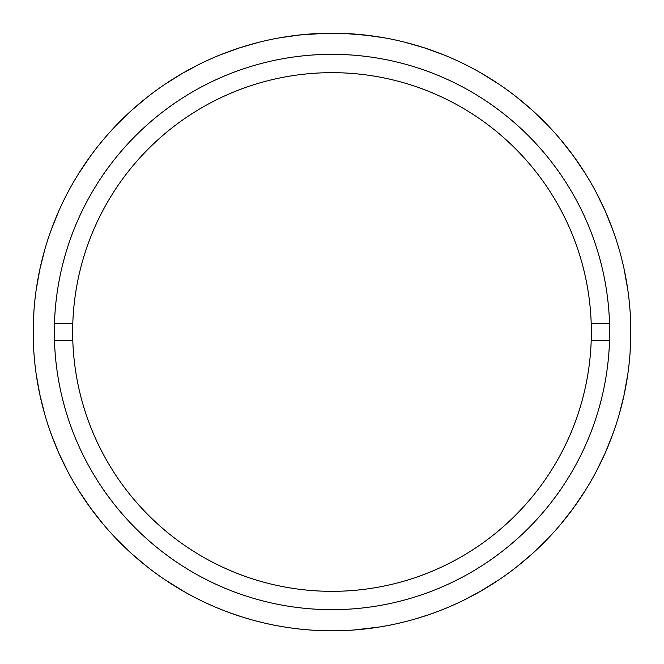 <?xml version="1.0" encoding="UTF-8"?>
<svg xmlns="http://www.w3.org/2000/svg" width="664" height="664" viewBox="0 0 664 664"><rect width="100%" height="100%" fill="white"/><g stroke="black" fill="none" stroke-linecap="round" stroke-linejoin="round"><path stroke-width="1" d="M609.527 340.458L591.201 340.458A259.333 259.333 0 0 1 332 591.333A259.333 259.333 0 0 1 72.799 323.542L54.473 323.542M609.527 323.542L591.201 323.542A259.333 259.333 0 0 0 332 72.666A259.333 259.333 0 0 0 72.799 323.542M591.201 323.542A259.333 259.333 0 0 1 591.201 340.458M72.799 340.458L54.473 340.458M479.582 591.815L462.758 600.671M498.813 579.904L479.69 591.749M477.474 593.002L476.719 593.417M475.781 593.931L475.158 594.272M474.304 594.736L473.125 595.376M473.075 595.4L471.498 596.239M471.349 596.313L466.12 599.011M480.96 591.026L480.246 591.433M459.828 602.074L456.243 603.742M454.815 604.389L454.342 604.605M453.031 605.194L451.279 605.958M450.375 606.348L449.852 606.572M448.939 606.962L446.225 608.108M445.951 608.216L442.597 609.577M434.256 612.756L430.247 614.183M429.633 614.399L416.917 618.474M421.906 616.956L420.843 617.288M416.95 618.466L416.311 618.657M400.243 622.898L399.313 623.122M398.566 623.288L397.628 623.504M412.477 619.761L411.796 619.952M407.679 621.056L406.376 621.396M403.895 622.019L401.023 622.716M398.989 623.197L398.4 623.33M406.957 621.247L409.505 620.574M411.456 620.043L405.845 621.529M405.082 621.728L395.727 623.928M386.149 625.853L385.261 626.019M383.02 626.409L381.758 626.625M380.995 626.758L380.248 626.882M379.451 627.007L378.497 627.156M390.473 625.023L388.805 625.347M387.286 625.637L395.296 624.019M385.933 625.895L380.538 626.833M365.756 628.891A298.8 298.8 0 0 0 372.355 628.061L366.08 628.849M363.341 629.148L362.146 629.273M360.353 629.455L359.83 629.505M356.709 629.779L355.879 629.846M353.207 630.045L345.006 630.518M361.772 629.314L361.199 629.372M356.045 629.829L354.808 629.928M352.518 630.094L351.945 630.136M297.563 628.808A298.8 298.8 0 0 1 294.517 628.443L296.302 628.659M276.664 625.629L274.589 625.231A298.8 298.8 0 0 0 278.091 625.895M256.088 620.998L255.773 620.915A298.8 298.8 0 0 1 254.851 620.666L251.573 619.769M248.726 618.964L248.062 618.765M246.527 618.317L245.962 618.142M243.945 617.528L243.298 617.329M243.19 617.296L229.844 612.797A298.8 298.8 0 0 1 227.038 611.76M225.436 611.154L217.286 607.9M215.451 607.128L213.642 606.356M219.659 608.88L218.24 608.299M216.879 607.734L208.762 604.198M203.848 601.924A298.8 298.8 0 0 1 200.586 600.356M195.739 597.924L194.137 597.094M194.32 597.193L191.315 595.608M188.783 594.239L188.103 593.865M186.742 593.118L186.186 592.803M184.55 591.881L165.187 579.904M381.642 626.65A298.8 298.8 0 0 1 380.356 626.857L374.197 627.804M379.526 626.999L354.244 629.97M364.818 628.991L363.266 629.157M362.063 629.281A298.8 298.8 0 0 0 362.702 629.215L362.063 629.281A298.8 298.8 0 0 1 351.065 630.194M361.648 629.323L359.033 629.572M356.236 629.812L355.107 629.904M354.368 629.962L352.011 630.128M351.812 630.144L350.617 630.219M343.935 630.559L334.448 630.792M342.433 630.617L341.719 630.642M342.375 630.617L338.889 630.717M347.247 630.41L345.695 630.485M343.437 630.584L342.45 630.617M343.645 630.576L341.271 630.659M340.051 630.692L338.748 630.725M338.524 630.725L335.179 630.783M318.994 630.518A298.8 298.8 0 0 1 316.106 630.377M314.022 630.26L310.337 630.011M309.914 629.987L309.167 629.928M307.308 629.779L301.697 629.256M312.935 630.194L310.627 630.036M308.901 629.904L306.884 629.746M305.88 629.655L305.407 629.613M303.846 629.472L302.801 629.372M290.575 627.912L289.853 627.812M289.023 627.696L288.085 627.555M286.773 627.356L281.644 626.525M296.227 628.65L292.45 628.169M287.039 627.397L283.462 626.833M282.507 626.675L280.44 626.318M252.038 619.902L243.613 617.429M241.713 616.831L239.837 616.234M246.07 618.176L244.601 617.736M273.12 624.94L264.538 623.081M262.604 622.633L260.686 622.168M269.584 624.21A298.8 298.8 0 0 1 268.447 623.961L269.02 624.085M264.446 623.064A298.8 298.8 0 0 1 263.55 622.857L255.524 620.848M267.044 623.654L265.55 623.313M264.114 622.981L263.55 622.857M294.086 628.385L292.99 628.244M290.707 627.936L289.62 627.779M286.308 627.289L285.852 627.214M285.387 627.14L284.939 627.073M284.607 627.015L292.276 628.144M283.935 626.907L283.221 626.791M282.955 626.75L277.145 625.72M310.935 630.053L307.391 629.787M315.906 630.368L313.823 630.244M308.752 629.895L307.457 629.787M304.809 629.563L304.344 629.514M301.879 629.281L300.485 629.132M335.137 630.783L334.166 630.792M329.618 630.792L326.265 630.742M332 630.8A298.8 298.8 0 0 1 331.22 630.8L333.444 630.8M333.735 630.792L334.316 630.792M353.945 629.995L349.04 630.31M347.621 630.393L346.857 630.426M346.533 630.443L345.645 630.485M377.716 627.281A298.8 298.8 0 0 1 374.405 627.779M379.385 627.015A298.8 298.8 0 0 1 378.53 627.156M393.785 624.343L391.86 624.741M398.234 623.363L396.74 623.703M416.975 618.466L412.137 619.852M420.519 617.387L419.258 617.777M416.104 618.724L415.382 618.931M414.925 619.064L414.145 619.288M412.61 619.719L412.195 619.836M411.854 619.927L409.223 620.649M424.421 616.15L421.864 616.964M415.34 618.939L414.402 619.213M412.211 619.836L411.78 619.952M296.501 628.683L298.327 628.899M289.272 627.729L291.969 628.102M294.152 628.393L295.414 628.551M361.025 629.389L369.674 628.418M382.456 626.509L385.402 625.986M353.115 630.053L363 629.19M353.538 630.02L356.95 629.754M380.024 626.916L382.871 626.434M236.152 615.005A298.8 298.8 0 0 1 233.354 614.051M267.633 623.786L271.377 624.583M272.945 624.907L273.975 625.114M271.194 624.55L273.834 625.081M383.186 626.384L383.991 626.243M630.094 352.509L630.8 332A298.8 298.8 0 0 1 332 630.8A298.8 298.8 0 0 1 33.2 332A298.8 298.8 0 0 1 332 33.2A298.8 298.8 0 0 1 630.8 332L630.526 319.301M54.34 332A277.66 277.66 0 0 1 332 54.34A277.66 277.66 0 0 1 609.66 332A277.66 277.66 0 0 1 332 609.66A277.66 277.66 0 0 1 54.34 332M387.71 625.563L385.643 625.944M385.17 626.027L383.576 626.318M256.918 621.213A298.8 298.8 0 0 1 256.395 621.081M388.93 625.33L388.033 625.496M391.818 624.749L390.507 625.015M385.344 626.003L384.829 626.094M382.979 626.418L382.505 626.501M348.824 630.327L346.384 630.451M359.423 629.538L358.851 629.588M328.141 630.775A298.8 298.8 0 0 1 321.882 630.626M187.032 593.276L183.04 591.026M189.846 594.819L189.207 594.471M188.501 594.089L187.763 593.682M246.012 618.159L244.775 617.786M249.938 619.313L249.407 619.155M248.427 618.873L247.689 618.657M358.021 629.663L356.751 629.771M455.695 603.999L447.959 607.386M630.518 318.977L630.667 323.086M619.719 251.39L619.321 249.963M612.664 229.487L604.97 210.463L595.981 192.02M585.216 173.379L573.737 156.372L561.105 140.195M546.704 124.193L531.939 109.95L516.227 96.745M464.617 64.242L463.289 63.586M443.618 54.83L424.337 47.825L404.608 42.156M368.96 35.491L344.118 33.449M300.767 34.835L280.44 37.682M257.956 42.521L239.662 47.825L220.382 54.83M199.383 64.242L182.6 73.231L165.187 84.096M147.773 96.745L132.061 109.95L117.296 124.193M90.262 156.372L78.784 173.379M59.03 210.463L51.335 229.487M44.679 249.963L39.732 269.874L36.155 290.085M36.155 373.915L39.732 394.125L44.679 414.037M51.85 435.899L59.03 453.537L68.019 471.979M78.784 490.621L90.262 507.628L102.895 523.805M117.296 539.807L132.061 554.05L147.773 567.255M186.941 593.226L187.995 593.807M195.482 597.791L200.711 600.414M244.535 617.711L245.796 618.093M251.515 619.753L253.2 620.226M254.146 620.483L255.93 620.956M257.765 621.429L259.392 621.844M306.868 629.738L307.615 629.804M315.699 630.352L321.235 630.609M382.248 626.542L383.543 626.318M429.459 614.457L431.899 613.602M435.858 612.166L443.618 609.17M516.227 567.255L531.939 554.05L546.704 539.807M561.105 523.805L573.737 507.628L585.216 490.621M595.981 471.979L604.97 453.537L612.664 434.513M619.321 414.037L624.268 394.125L627.845 373.915M340.009 33.308L351.712 33.847M353.846 33.997L365.217 35.051M365.731 35.109L368.503 35.441M368.678 35.458L369.142 35.516M338.134 33.266L325.045 33.283M477.167 593.168L475.034 594.338M467.705 598.206L466.402 598.862M465.879 599.127L463.289 600.414M418.361 618.051L417.863 618.192M405.994 621.496L404.608 621.844M344.168 630.551L342.765 630.609M235.205 614.69L232.524 613.752M229.844 612.797L223.619 610.448M223.096 610.249L220.382 609.17M33.2 332L33.905 311.491M624.268 269.874L627.845 290.085M481.4 73.231L498.813 84.096M101.941 141.332L102.895 140.195M67.33 193.332L68.019 192.02M325.825 33.266L298.808 35.051M295.339 35.458L294.857 35.516M295.53 35.433L298.285 35.109M363.233 34.835L383.56 37.682"/></g></svg>
